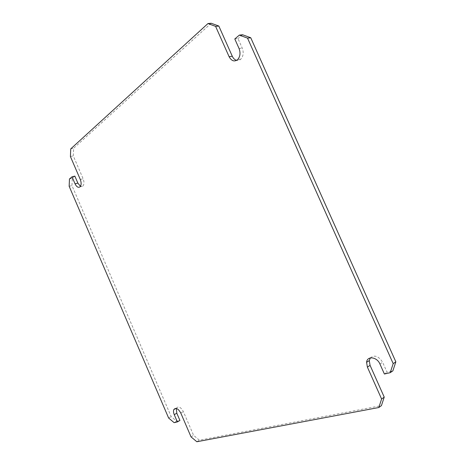<?xml version="1.0" encoding="UTF-8"?>
<svg xmlns="http://www.w3.org/2000/svg" width="465" height="465" viewBox="0 0 465 465"><rect width="100%" height="100%" fill="white"/><g stroke="black" fill="none" stroke-linecap="round" stroke-linejoin="round"><path stroke-width="0.35" stroke-dasharray="2.33 1.74" d="M234.796 38.967L238.004 38.583L242.242 48.069C243.829 52.376 243.404 56.021 240.963 59.014C239.684 60.281 238.243 60.735 236.644 60.38M211.186 23.25L73.621 148.259L73.284 155.885L83.136 178.775C84.322 181.995 84.229 184.442 82.857 186.11L80.457 186.314M70.738 148.881L73.621 148.259M70.413 156.531L73.284 155.885M74.859 176.107L72.29 178.275L71.965 185.576L171.19 416.611L176.688 421.209L179.926 420.453M69.465 178.973L72.29 178.275M69.157 186.291L71.965 185.576M168.632 418.041L171.19 416.611M174.131 422.662L176.688 421.209M176.293 408.41L176.409 408.131C178.45 405.899 180.769 407.049 183.367 411.589L193.603 435.356L199.386 440.198L381.434 405.614M191.045 436.885L193.603 435.356M196.835 441.75L199.386 440.198M370.326 357.905C374.546 354.597 378.644 356.05 382.608 362.252L387.054 372.209L392.873 370.855M384.404 374.023L387.054 372.209M242.556 34.747L238.004 38.583M239.051 48.494L242.242 48.069M80.294 179.484L83.136 178.775M180.786 413.036L183.367 411.589M379.934 364.025L382.608 362.252M237.789 59.479L240.963 59.014M80.027 186.837L82.857 186.11M176.003 408.357L176.409 408.131"/><path stroke-width="0.7" d="M239.051 48.494L234.796 38.967L239.341 35.113L247.531 38.13L393.187 363.624L390.222 372.674L384.404 374.023L379.934 364.025C376.987 356.771 367.094 355.632 366.589 362.322L367.391 367.112L381.602 399.011L378.818 407.526L196.835 441.75L191.045 436.885L180.786 413.036C178.182 408.485 175.863 407.323 173.834 409.56C173.271 410.909 173.41 412.606 174.241 414.646L177.363 421.918L174.131 422.662L168.632 418.041L69.157 186.291L69.465 178.973L72.029 176.805L75.039 183.82C76.62 186.959 78.283 187.965 80.027 186.837C81.392 185.169 81.48 182.716 80.294 179.484L70.413 156.531L70.738 148.881L207.954 23.558L215.603 26.377L229.106 56.695C231.582 61.13 234.476 62.06 237.789 59.479C240.225 56.474 240.643 52.812 239.051 48.494M236.644 60.38C234.79 59.875 233.337 58.497 232.291 56.248L218.829 26.052L211.186 23.25L207.954 23.558M215.603 26.377L218.829 26.052M80.457 186.314L77.864 183.1L74.859 176.107L72.029 176.805M177.363 421.918L179.926 420.453L176.81 413.211L176.293 408.41M378.818 407.526L381.434 405.614L384.23 397.122L370.07 365.356L369.274 360.584L370.326 357.905M381.602 399.011L384.23 397.122M390.222 372.674L392.873 370.855L395.843 361.828L250.74 37.746L242.556 34.747L239.341 35.113M393.187 363.624L395.843 361.828M247.531 38.13L250.74 37.746M229.106 56.695L232.291 56.248M75.039 183.82L77.864 183.1M174.241 414.646L176.81 413.211M367.391 367.112L370.07 365.356M173.834 409.56L176.003 408.357M366.589 362.322L369.274 360.584"/></g></svg>
